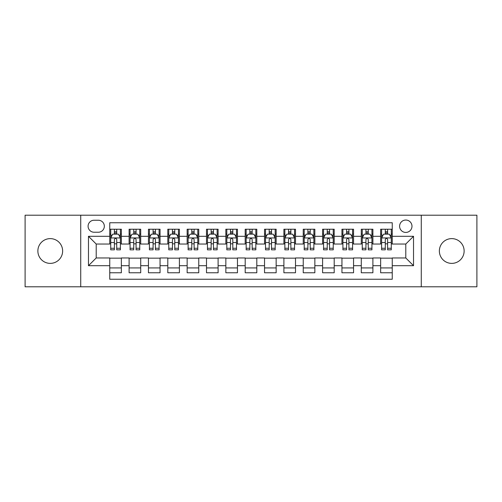 <?xml version="1.0" encoding="UTF-8"?>
<svg xmlns="http://www.w3.org/2000/svg" width="502" height="502" viewBox="0 0 502 502"><rect width="100%" height="100%" fill="white"/><g stroke="black" fill="none" stroke-linecap="round" stroke-linejoin="round"><path stroke-width="0.75" d="M451.744 238.619A12.381 12.381 0 0 0 439.363 251A12.381 12.381 0 0 0 451.744 263.381A12.381 12.381 0 0 0 464.13 251A12.381 12.381 0 0 0 451.744 238.619M50.256 238.619A12.381 12.381 0 0 0 37.87 251A12.381 12.381 0 0 0 50.256 263.381A12.381 12.381 0 0 0 62.637 251A12.381 12.381 0 0 0 50.256 238.619M405.792 220.039A6.193 6.193 0 0 0 399.598 226.233A6.193 6.193 0 0 0 405.792 232.426A6.193 6.193 0 0 0 411.985 226.233A6.193 6.193 0 0 0 405.792 220.039M421.272 286.793L476.9 286.793L476.9 215.207L421.272 215.207L421.272 286.793L80.728 286.793L80.728 215.207L25.1 215.207L25.1 286.793L80.728 286.793M392.25 229.232L380.642 229.232L380.642 236.298L372.898 236.298L372.898 244.035L380.642 244.035L380.642 236.298M372.898 236.298L372.898 229.232L361.289 229.232L361.289 236.298L353.552 236.298L353.552 244.035L361.289 244.035L361.289 236.298M353.552 236.298L353.552 229.232L341.944 229.232L341.944 236.298L334.2 236.298L334.2 244.035L341.944 244.035L341.944 236.298M334.2 236.298L334.2 229.232L322.591 229.232L322.591 236.298L314.854 236.298L314.854 244.035L322.591 244.035L322.591 236.298M314.854 236.298L314.854 229.232L303.239 229.232L303.239 236.298L295.502 236.298L295.502 244.035L303.239 244.035L303.239 236.298M295.502 236.298L295.502 229.232L283.894 229.232L283.894 236.298L276.156 236.298L276.156 244.035L283.894 244.035L283.894 236.298M276.156 236.298L276.156 229.232L264.541 229.232L264.541 236.298L256.804 236.298L256.804 244.035L264.541 244.035L264.541 236.298M256.804 236.298L256.804 229.232L245.196 229.232L245.196 236.298L237.459 236.298L237.459 244.035L245.196 244.035L245.196 236.298M237.459 236.298L237.459 229.232L225.844 229.232L225.844 236.298L218.106 236.298L218.106 244.035L225.844 244.035L225.844 236.298M218.106 236.298L218.106 229.232L206.498 229.232L206.498 236.298L198.761 236.298L198.761 244.035L206.498 244.035L206.498 236.298M198.761 236.298L198.761 229.232L187.146 229.232L187.146 236.298L179.409 236.298L179.409 244.035L187.146 244.035L187.146 236.298M179.409 236.298L179.409 229.232L167.8 229.232L167.8 236.298L160.056 236.298L160.056 244.035L167.8 244.035L167.8 236.298M160.056 236.298L160.056 229.232L148.448 229.232L148.448 236.298L140.711 236.298L140.711 244.035L148.448 244.035L148.448 236.298M140.711 236.298L140.711 229.232L129.102 229.232L129.102 244.035L121.358 244.035L121.358 229.232L109.75 229.232M109.75 272.768L121.358 272.768L121.358 257.965L129.102 257.965L129.102 272.768L140.711 272.768L140.711 257.965L148.448 257.965L148.448 265.702L140.711 265.702M148.448 265.702L148.448 272.768L160.056 272.768L160.056 257.965L167.8 257.965L167.8 265.702L160.056 265.702M167.8 265.702L167.8 272.768L179.409 272.768L179.409 257.965L187.146 257.965L187.146 265.702L179.409 265.702M187.146 265.702L187.146 272.768L198.761 272.768L198.761 257.965L206.498 257.965L206.498 265.702L198.761 265.702M206.498 265.702L206.498 272.768L218.106 272.768L218.106 257.965L225.844 257.965L225.844 265.702L218.106 265.702M225.844 265.702L225.844 272.768L237.459 272.768L237.459 257.965L245.196 257.965L245.196 265.702L237.459 265.702M245.196 265.702L245.196 272.768L256.804 272.768L256.804 257.965L264.541 257.965L264.541 265.702L256.804 265.702M264.541 265.702L264.541 272.768L276.156 272.768L276.156 257.965L283.894 257.965L283.894 265.702L276.156 265.702M283.894 265.702L283.894 272.768L295.502 272.768L295.502 257.965L303.239 257.965L303.239 265.702L295.502 265.702M303.239 265.702L303.239 272.768L314.854 272.768L314.854 257.965L322.591 257.965L322.591 265.702L314.854 265.702M322.591 265.702L322.591 272.768L334.2 272.768L334.2 257.965L341.944 257.965L341.944 265.702L334.2 265.702M341.944 265.702L341.944 272.768L353.552 272.768L353.552 257.965L361.289 257.965L361.289 265.702L353.552 265.702M361.289 265.702L361.289 272.768L372.898 272.768L372.898 257.965L380.642 257.965L380.642 265.702L372.898 265.702M94.081 232.231L98.336 232.231A5.999 5.999 0 0 0 104.334 226.233A5.999 5.999 0 0 0 98.336 220.234L94.081 220.234A5.999 5.999 0 0 0 88.082 226.233A5.999 5.999 0 0 0 94.081 232.231M421.272 215.207L80.728 215.207M392.25 236.298L392.25 222.75L109.75 222.75L109.75 244.035L96.208 244.035L96.208 257.965L109.75 257.965L109.75 279.25L392.25 279.25L392.25 257.965L405.792 257.965L405.792 244.035L392.25 244.035L392.25 236.298L413.529 236.298L413.529 265.702L392.25 265.702M109.75 265.702L88.471 265.702L88.471 236.298L109.75 236.298M380.642 265.702L380.642 272.768L392.25 272.768M109.75 234.07L110.722 234.07M114.393 234.07L116.715 234.07M120.392 234.07L121.358 234.07M109.75 243.84L110.722 243.84M114.393 243.84L116.715 243.84M120.392 243.84L121.358 243.84M109.75 258.16L121.358 258.16M109.75 267.93L121.358 267.93M129.102 243.84L130.068 243.84M133.745 243.84L136.067 243.84M139.744 243.84L140.711 243.84M129.102 234.07L130.068 234.07M133.745 234.07L136.067 234.07M139.744 234.07L140.711 234.07M129.102 258.16L140.711 258.16M129.102 267.93L140.711 267.93M148.448 258.16L160.056 258.16M148.448 267.93L160.056 267.93M148.448 234.07L149.42 234.07M153.091 234.07L155.413 234.07M159.09 234.07L160.056 234.07M148.448 243.84L149.42 243.84M153.091 243.84L155.413 243.84M159.09 243.84L160.056 243.84M167.8 258.16L179.409 258.16M167.8 267.93L179.409 267.93M167.8 234.07L168.766 234.07M172.443 234.07L174.765 234.07M178.442 234.07L179.409 234.07M167.8 243.84L168.766 243.84M172.443 243.84L174.765 243.84M178.442 243.84L179.409 243.84M187.146 258.16L198.761 258.16M187.146 267.93L198.761 267.93M187.146 234.07L188.118 234.07M191.789 234.07L194.111 234.07M197.788 234.07L198.761 234.07M187.146 243.84L188.118 243.84M191.789 243.84L194.111 243.84M197.788 243.84L198.761 243.84M206.498 258.16L218.106 258.16M206.498 267.93L218.106 267.93M206.498 234.07L207.464 234.07M211.141 234.07L213.463 234.07M217.14 234.07L218.106 234.07M206.498 243.84L207.464 243.84M211.141 243.84L213.463 243.84M217.14 243.84L218.106 243.84M225.844 258.16L237.459 258.16M225.844 267.93L237.459 267.93M225.844 234.07L226.816 234.07M230.487 234.07L232.809 234.07M236.486 234.07L237.459 234.07M225.844 243.84L226.816 243.84M230.487 243.84L232.809 243.84M236.486 243.84L237.459 243.84M245.196 258.16L256.804 258.16M245.196 267.93L256.804 267.93M245.196 234.07L246.162 234.07M249.839 234.07L252.161 234.07M255.838 234.07L256.804 234.07M245.196 243.84L246.162 243.84M249.839 243.84L252.161 243.84M255.838 243.84L256.804 243.84M264.541 258.16L276.156 258.16M264.541 267.93L276.156 267.93M264.541 234.07L265.514 234.07M269.191 234.07L271.513 234.07M275.184 234.07L276.156 234.07M264.541 243.84L265.514 243.84M269.191 243.84L271.513 243.84M275.184 243.84L276.156 243.84M283.894 258.16L295.502 258.16M283.894 267.93L295.502 267.93M283.894 234.07L284.86 234.07M288.537 234.07L290.859 234.07M294.536 234.07L295.502 234.07M283.894 243.84L284.86 243.84M288.537 243.84L290.859 243.84M294.536 243.84L295.502 243.84M303.239 258.16L314.854 258.16M303.239 267.93L314.854 267.93M303.239 234.07L304.212 234.07M307.889 234.07L310.211 234.07M313.882 234.07L314.854 234.07M303.239 243.84L304.212 243.84M307.889 243.84L310.211 243.84M313.882 243.84L314.854 243.84M322.591 258.16L334.2 258.16M322.591 267.93L334.2 267.93M322.591 234.07L323.558 234.07M327.235 234.07L329.557 234.07M333.234 234.07L334.2 234.07M322.591 243.84L323.558 243.84M327.235 243.84L329.557 243.84M333.234 243.84L334.2 243.84M341.944 258.16L353.552 258.16M341.944 267.93L353.552 267.93M341.944 234.07L342.91 234.07M346.587 234.07L348.909 234.07M352.58 234.07L353.552 234.07M341.944 243.84L342.91 243.84M346.587 243.84L348.909 243.84M352.58 243.84L353.552 243.84M361.289 258.16L372.898 258.16M361.289 267.93L372.898 267.93M361.289 234.07L362.256 234.07M365.933 234.07L368.255 234.07M371.932 234.07L372.898 234.07M361.289 243.84L362.256 243.84M365.933 243.84L368.255 243.84M371.932 243.84L372.898 243.84M380.642 258.16L392.25 258.16M380.642 267.93L392.25 267.93M380.642 234.07L381.608 234.07M385.285 234.07L387.607 234.07M391.278 234.07L392.25 234.07M380.642 243.84L381.608 243.84M385.285 243.84L387.607 243.84M391.278 243.84L392.25 243.84M96.208 244.035L88.471 236.298M96.208 257.965L88.471 265.702M413.529 236.298L405.792 244.035M413.529 265.702L405.792 257.965M116.715 231.748L114.393 231.748M120.392 248.264L116.715 248.264L116.715 249.839L120.392 249.839L120.392 238.036L118.459 234.164L112.655 234.164L110.722 238.036L110.722 249.839L114.393 249.839L114.393 248.264L110.722 248.264M110.722 238.036L110.722 229.232M120.392 238.036L120.392 229.232M114.393 234.164L114.393 229.232M116.715 229.232L116.715 234.164M116.715 248.264L116.715 239.485C115.943 237.998 115.171 237.998 114.393 239.485L114.393 248.264M136.067 231.748L133.745 231.748M139.744 248.264L136.067 248.264L136.067 249.839L139.744 249.839L139.744 238.036L137.805 234.164L132.001 234.164L130.068 238.036L130.068 249.839L133.745 249.839L133.745 248.264L130.068 248.264M130.068 238.036L130.068 229.232M139.744 238.036L139.744 229.232M133.745 234.164L133.745 229.232M136.067 229.232L136.067 234.164M136.067 248.264L136.067 239.485C135.295 237.998 134.517 237.998 133.745 239.485L133.745 248.264M155.413 231.748L153.091 231.748M159.09 248.264L155.413 248.264L155.413 249.839L159.09 249.839L159.09 238.036L157.157 234.164L151.353 234.164L149.42 238.036L149.42 249.839L153.091 249.839L153.091 248.264L149.42 248.264M149.42 238.036L149.42 229.232M159.09 238.036L159.09 229.232M153.091 234.164L153.091 229.232M155.413 229.232L155.413 234.164M155.413 248.264L155.413 239.485C154.641 237.998 153.869 237.998 153.091 239.485L153.091 248.264M174.765 231.748L172.443 231.748M178.442 248.264L174.765 248.264L174.765 249.839L178.442 249.839L178.442 238.036L176.503 234.164L170.699 234.164L168.766 238.036L168.766 249.839L172.443 249.839L172.443 248.264L168.766 248.264M168.766 238.036L168.766 229.232M178.442 238.036L178.442 229.232M172.443 234.164L172.443 229.232M174.765 229.232L174.765 234.164M174.765 248.264L174.765 239.485C173.993 237.998 173.215 237.998 172.443 239.485L172.443 248.264M194.111 231.748L191.789 231.748M197.788 248.264L194.111 248.264L194.111 249.839L197.788 249.839L197.788 238.036L195.855 234.164L190.051 234.164L188.118 238.036L188.118 249.839L191.789 249.839L191.789 248.264L188.118 248.264M188.118 238.036L188.118 229.232M197.788 238.036L197.788 229.232M191.789 234.164L191.789 229.232M194.111 229.232L194.111 234.164M194.111 248.264L194.111 239.485C193.339 237.998 192.567 237.998 191.789 239.485L191.789 248.264M213.463 231.748L211.141 231.748M217.14 248.264L213.463 248.264L213.463 249.839L217.14 249.839L217.14 238.036L215.207 234.164L209.397 234.164L207.464 238.036L207.464 249.839L211.141 249.839L211.141 248.264L207.464 248.264M207.464 238.036L207.464 229.232M217.14 238.036L217.14 229.232M211.141 234.164L211.141 229.232M213.463 229.232L213.463 234.164M213.463 248.264L213.463 239.485C212.691 237.998 211.913 237.998 211.141 239.485L211.141 248.264M232.809 231.748L230.487 231.748M236.486 248.264L232.809 248.264L232.809 249.839L236.486 249.839L236.486 238.036L234.553 234.164L228.749 234.164L226.816 238.036L226.816 249.839L230.487 249.839L230.487 248.264L226.816 248.264M226.816 238.036L226.816 229.232M236.486 238.036L236.486 229.232M230.487 234.164L230.487 229.232M232.809 229.232L232.809 234.164M232.809 248.264L232.809 239.485C232.037 237.998 231.265 237.998 230.487 239.485L230.487 248.264M252.161 231.748L249.839 231.748M255.838 248.264L252.161 248.264L252.161 249.839L255.838 249.839L255.838 238.036L253.905 234.164L248.095 234.164L246.162 238.036L246.162 249.839L249.839 249.839L249.839 248.264L246.162 248.264M246.162 238.036L246.162 229.232M255.838 238.036L255.838 229.232M249.839 234.164L249.839 229.232M252.161 229.232L252.161 234.164M252.161 248.264L252.161 239.485C251.389 237.998 250.611 237.998 249.839 239.485L249.839 248.264M271.513 231.748L269.191 231.748M275.184 248.264L271.513 248.264L271.513 249.839L275.184 249.839L275.184 238.036L273.251 234.164L267.447 234.164L265.514 238.036L265.514 249.839L269.191 249.839L269.191 248.264L265.514 248.264M265.514 238.036L265.514 229.232M275.184 238.036L275.184 229.232M269.191 234.164L269.191 229.232M271.513 229.232L271.513 234.164M271.513 248.264L271.513 239.485C270.735 237.998 269.963 237.998 269.191 239.485L269.191 248.264M290.859 231.748L288.537 231.748M294.536 248.264L290.859 248.264L290.859 249.839L294.536 249.839L294.536 238.036L292.603 234.164L286.793 234.164L284.86 238.036L284.86 249.839L288.537 249.839L288.537 248.264L284.86 248.264M284.86 238.036L284.86 229.232M294.536 238.036L294.536 229.232M288.537 234.164L288.537 229.232M290.859 229.232L290.859 234.164M290.859 248.264L290.859 239.485C290.087 237.998 289.315 237.998 288.537 239.485L288.537 248.264M310.211 231.748L307.889 231.748M313.882 248.264L310.211 248.264L310.211 249.839L313.882 249.839L313.882 238.036L311.949 234.164L306.145 234.164L304.212 238.036L304.212 249.839L307.889 249.839L307.889 248.264L304.212 248.264M304.212 238.036L304.212 229.232M313.882 238.036L313.882 229.232M307.889 234.164L307.889 229.232M310.211 229.232L310.211 234.164M310.211 248.264L310.211 239.485C309.433 237.998 308.661 237.998 307.889 239.485L307.889 248.264M329.557 231.748L327.235 231.748M333.234 248.264L329.557 248.264L329.557 249.839L333.234 249.839L333.234 238.036L331.301 234.164L325.497 234.164L323.558 238.036L323.558 249.839L327.235 249.839L327.235 248.264L323.558 248.264M323.558 238.036L323.558 229.232M333.234 238.036L333.234 229.232M327.235 234.164L327.235 229.232M329.557 229.232L329.557 234.164M329.557 248.264L329.557 239.485C328.785 237.998 328.013 237.998 327.235 239.485L327.235 248.264M348.909 231.748L346.587 231.748M352.58 248.264L348.909 248.264L348.909 249.839L352.58 249.839L352.58 238.036L350.647 234.164L344.843 234.164L342.91 238.036L342.91 249.839L346.587 249.839L346.587 248.264L342.91 248.264M342.91 238.036L342.91 229.232M352.58 238.036L352.58 229.232M346.587 234.164L346.587 229.232M348.909 229.232L348.909 234.164M348.909 248.264L348.909 239.485C348.131 237.998 347.359 237.998 346.587 239.485L346.587 248.264M368.255 231.748L365.933 231.748M371.932 248.264L368.255 248.264L368.255 249.839L371.932 249.839L371.932 238.036L369.999 234.164L364.195 234.164L362.256 238.036L362.256 249.839L365.933 249.839L365.933 248.264L362.256 248.264M362.256 238.036L362.256 229.232M371.932 238.036L371.932 229.232M365.933 234.164L365.933 229.232M368.255 229.232L368.255 234.164M368.255 248.264L368.255 239.485C367.483 237.998 366.711 237.998 365.933 239.485L365.933 248.264M387.607 231.748L385.285 231.748M391.278 248.264L387.607 248.264L387.607 249.839L391.278 249.839L391.278 238.036L389.345 234.164L383.541 234.164L381.608 238.036L381.608 249.839L385.285 249.839L385.285 248.264L381.608 248.264M381.608 238.036L381.608 229.232M391.278 238.036L391.278 229.232M385.285 234.164L385.285 229.232M387.607 229.232L387.607 234.164M387.607 248.264L387.607 239.485C386.829 237.998 386.057 237.998 385.285 239.485L385.285 248.264M129.102 265.702L121.358 265.702M129.102 236.298L121.358 236.298M120.348 237.942L110.766 237.942M110.722 235.231L112.122 235.231M118.993 235.231L120.392 235.231M114.393 242.522L110.722 242.522M120.392 242.522L116.715 242.522M116.715 232.978L114.393 232.978M139.694 237.942L130.118 237.942M130.068 235.231L131.474 235.231M138.339 235.231L139.744 235.231M133.745 242.522L130.068 242.522M139.744 242.522L136.067 242.522M136.067 232.978L133.745 232.978M159.046 237.942L149.464 237.942M149.42 235.231L150.82 235.231M157.691 235.231L159.09 235.231M153.091 242.522L149.42 242.522M159.09 242.522L155.413 242.522M155.413 232.978L153.091 232.978M178.392 237.942L168.816 237.942M168.766 235.231L170.172 235.231M177.037 235.231L178.442 235.231M172.443 242.522L168.766 242.522M178.442 242.522L174.765 242.522M174.765 232.978L172.443 232.978M197.744 237.942L188.162 237.942M188.118 235.231L189.518 235.231M196.389 235.231L197.788 235.231M191.789 242.522L188.118 242.522M197.788 242.522L194.111 242.522M194.111 232.978L191.789 232.978M217.09 237.942L207.514 237.942M207.464 235.231L208.87 235.231M215.734 235.231L217.14 235.231M211.141 242.522L207.464 242.522M217.14 242.522L213.463 242.522M213.463 232.978L211.141 232.978M236.442 237.942L226.86 237.942M226.816 235.231L228.215 235.231M235.087 235.231L236.486 235.231M230.487 242.522L226.816 242.522M236.486 242.522L232.809 242.522M232.809 232.978L230.487 232.978M255.788 237.942L246.212 237.942M246.162 235.231L247.568 235.231M254.432 235.231L255.838 235.231M249.839 242.522L246.162 242.522M255.838 242.522L252.161 242.522M252.161 232.978L249.839 232.978M275.14 237.942L265.558 237.942M265.514 235.231L266.913 235.231M273.785 235.231L275.184 235.231M269.191 242.522L265.514 242.522M275.184 242.522L271.513 242.522M271.513 232.978L269.191 232.978M294.486 237.942L284.91 237.942M284.86 235.231L286.265 235.231M293.13 235.231L294.536 235.231M288.537 242.522L284.86 242.522M294.536 242.522L290.859 242.522M290.859 232.978L288.537 232.978M313.838 237.942L304.256 237.942M304.212 235.231L305.611 235.231M312.482 235.231L313.882 235.231M307.889 242.522L304.212 242.522M313.882 242.522L310.211 242.522M310.211 232.978L307.889 232.978M333.184 237.942L323.608 237.942M323.558 235.231L324.963 235.231M331.828 235.231L333.234 235.231M327.235 242.522L323.558 242.522M333.234 242.522L329.557 242.522M329.557 232.978L327.235 232.978M352.536 237.942L342.954 237.942M342.91 235.231L344.309 235.231M351.18 235.231L352.58 235.231M346.587 242.522L342.91 242.522M352.58 242.522L348.909 242.522M348.909 232.978L346.587 232.978M371.882 237.942L362.306 237.942M362.256 235.231L363.661 235.231M370.526 235.231L371.932 235.231M365.933 242.522L362.256 242.522M371.932 242.522L368.255 242.522M368.255 232.978L365.933 232.978M391.234 237.942L381.652 237.942M381.608 235.231L383.007 235.231M389.878 235.231L391.278 235.231M385.285 242.522L381.608 242.522M391.278 242.522L387.607 242.522M387.607 232.978L385.285 232.978"/></g></svg>
